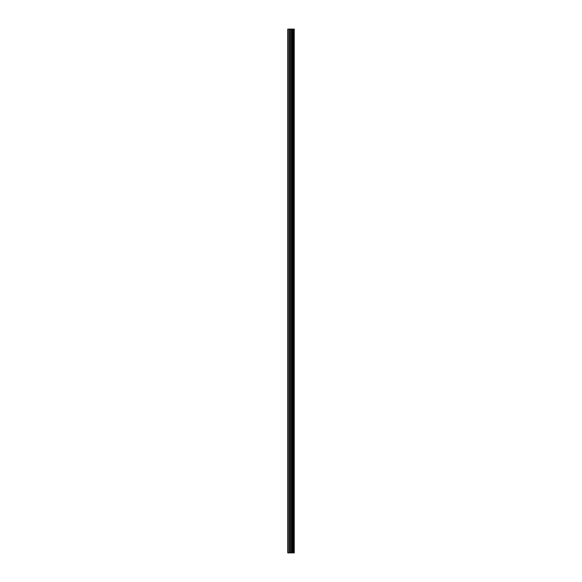 <?xml version="1.0" encoding="UTF-8"?>
<svg xmlns="http://www.w3.org/2000/svg" width="582" height="582" viewBox="0 0 582 582"><rect width="100%" height="100%" fill="white"/><g stroke="black" fill="none" stroke-linecap="round" stroke-linejoin="round"><path stroke-width="0.87" d="M290.418 552.9L294.245 552.9L294.245 29.1L287.755 29.1L287.755 552.9L290.418 552.9L290.418 29.1M292.826 29.1L292.826 552.9L292.819 29.1M293.474 29.1L293.474 552.9L293.466 29.1M294.201 552.9L294.201 29.1M294.128 552.9L294.128 29.1M292.164 552.9L292.164 29.1M292.048 552.9L292.048 29.1M288.09 552.9L288.09 29.1M293.51 552.9L293.51 29.1M293.372 552.9L293.372 29.1M292.921 552.9L292.921 29.1M292.782 552.9L292.782 29.1M291.778 552.9L291.778 29.1M291.589 552.9L291.589 29.1M290.607 552.9L290.607 29.1M289.429 552.9L289.429 29.1M289.239 552.9L289.239 29.1"/></g></svg>
